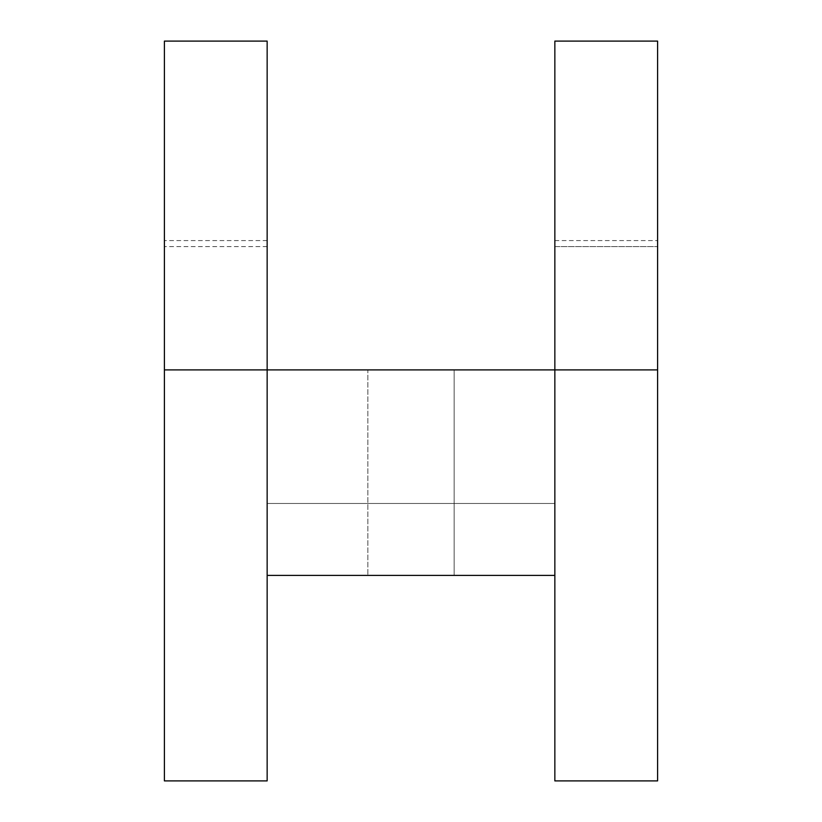 <?xml version="1.0" encoding="UTF-8"?>
<svg xmlns="http://www.w3.org/2000/svg" width="822" height="822" viewBox="0 0 822 822"><rect width="100%" height="100%" fill="white"/><g stroke="black" fill="none" stroke-linecap="round" stroke-linejoin="round"><path stroke-width="0.62" stroke-dasharray="4.11 3.08" d="M454.155 369.9L454.155 575.4L367.845 575.4L454.155 575.4L367.845 575.4L454.155 575.4L454.155 369.9L367.845 369.9L367.845 575.4L367.845 369.9L454.155 369.9M267.15 780.9L267.15 41.1L267.15 246.6L267.15 41.1L164.4 41.1L164.4 246.6L164.4 41.1L267.15 41.1L164.4 41.1L164.4 369.9L267.15 369.9L164.4 369.9L164.4 780.9L267.15 780.9M554.85 369.9L554.85 575.4L554.85 369.9L657.6 369.9L657.6 41.1L657.6 246.6L657.6 41.1L554.85 41.1L554.85 240.579L554.85 41.1L657.6 41.1L554.85 41.1L554.85 246.6L554.85 240.579L554.85 246.6L657.6 246.6L554.85 246.6L554.85 369.9L657.6 369.9L657.6 780.9L554.85 780.9L554.85 575.4L267.15 575.4L267.15 369.9L267.15 575.4L554.85 575.4L554.85 503.475L267.15 503.475L554.85 503.475L554.85 369.9L267.15 369.9M554.85 575.4L267.15 575.4M267.15 246.6L164.4 246.6L267.15 246.6M267.15 240.579L164.4 240.579L267.15 240.579M554.85 240.579L657.6 240.579L554.85 240.579"/><path stroke-width="1.23" d="M267.15 41.1L267.15 780.9L164.4 780.9L164.4 41.1L267.15 41.1M657.6 369.9L657.6 780.9L554.85 780.9L554.85 369.9L657.6 369.9L657.6 41.1L554.85 41.1L554.85 369.9L164.4 369.9M554.85 575.4L267.15 575.4"/></g></svg>
